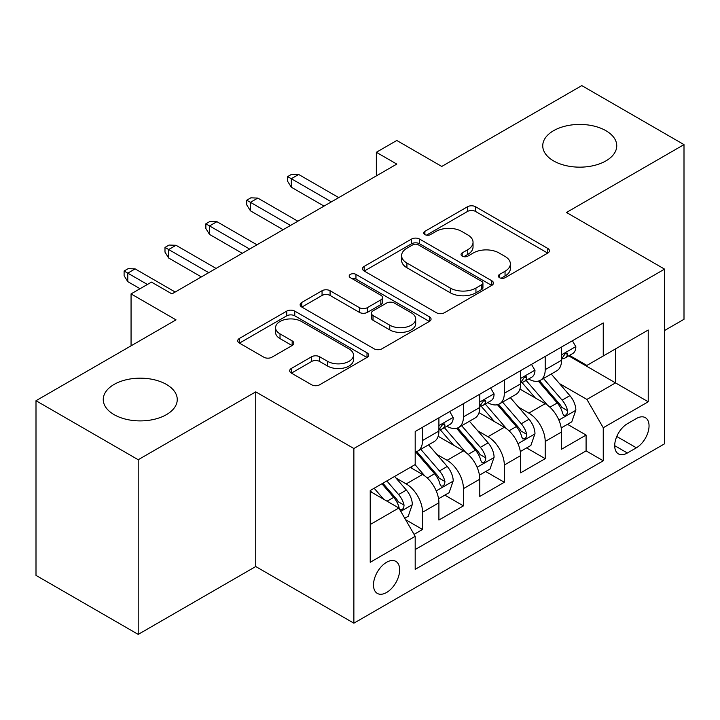 <?xml version="1.0" encoding="UTF-8"?>
<svg xmlns="http://www.w3.org/2000/svg" width="720" height="720" viewBox="0 0 720 720"><rect width="100%" height="100%" fill="white"/><g stroke="black" fill="none" stroke-linecap="round" stroke-linejoin="round"><path stroke-width="1.08" d="M499.527 277.686A3.969 2.295 0 0 0 505.143 277.686L547.785 253.071A5.679 3.276 0 0 0 549.441 250.758A5.679 3.276 0 0 0 547.785 248.436L475.551 206.739A5.679 3.276 0 0 0 467.523 206.739L424.89 231.354A3.969 2.295 0 0 0 423.72 232.974A3.969 2.295 0 0 0 424.89 234.594A3.969 2.295 0 0 0 430.506 234.594L436.023 231.408A18.162 10.485 0 0 1 461.709 231.408L467.721 234.882A18.162 10.485 0 0 1 473.04 242.298A18.162 10.485 0 0 1 467.721 249.714L462.204 252.9A3.969 2.295 0 0 0 461.043 254.52A3.969 2.295 0 0 0 462.204 256.14A3.969 2.295 0 0 0 467.82 256.14L473.346 252.954A18.162 10.485 0 0 1 499.023 252.954L505.044 256.437A18.162 10.485 0 0 1 510.363 263.844A18.162 10.485 0 0 1 505.044 271.26L499.527 274.446A3.969 2.295 0 0 0 498.366 276.066A3.969 2.295 0 0 0 499.527 277.686L499.527 274.446M166.419 384.426A36.999 21.366 0 0 0 126.09 379.8A36.999 21.366 0 0 0 103.248 399.537A36.999 21.366 0 0 0 114.084 414.639A36.999 21.366 0 0 0 154.413 419.274A36.999 21.366 0 0 0 177.255 399.537A36.999 21.366 0 0 0 166.419 384.426M605.916 130.689A36.999 21.366 0 0 0 565.587 126.054A36.999 21.366 0 0 0 542.745 145.791A36.999 21.366 0 0 0 553.581 160.902A36.999 21.366 0 0 0 593.91 165.528A36.999 21.366 0 0 0 616.752 145.791A36.999 21.366 0 0 0 605.916 130.689M386.577 592.497A18.504 10.683 120 0 0 398.664 576.198A18.504 10.683 120 0 0 395.829 561.366A18.504 10.683 120 0 0 386.577 562.284A18.504 10.683 120 0 0 374.49 578.592A18.504 10.683 120 0 0 377.325 593.415A18.504 10.683 120 0 0 386.577 592.497M291.357 368.451A5.679 3.276 0 0 0 289.692 370.773A5.679 3.276 0 0 0 291.357 373.086L311.616 384.786A5.679 3.276 0 0 0 319.644 384.786L367.002 357.444A5.679 3.276 0 0 0 368.658 355.131A5.679 3.276 0 0 0 367.002 352.818L294.768 311.112A5.679 3.276 0 0 0 286.74 311.112L239.382 338.454A5.679 3.276 0 0 0 237.726 340.767A5.679 3.276 0 0 0 239.382 343.08L263.862 357.219A5.679 3.276 0 0 0 271.89 357.219L292.158 345.519A5.679 3.276 0 0 0 293.823 343.197A5.679 3.276 0 0 0 292.158 340.884L280.017 333.873A15.183 8.766 0 0 1 275.571 327.681A15.183 8.766 0 0 1 284.94 319.581A15.183 8.766 0 0 1 301.491 321.48L349.038 348.93A15.183 8.766 0 0 1 353.484 355.131A15.183 8.766 0 0 1 344.115 363.231A15.183 8.766 0 0 1 327.573 361.332L319.644 356.751A5.679 3.276 0 0 0 311.616 356.751L291.357 368.451L291.357 373.086M664.578 330.498L684 319.284L684 144.612L581.796 85.608L441.765 166.446L396.792 140.481L376.353 152.289L396.792 164.088L171.936 293.904L151.497 282.105L131.058 293.904L131.058 345.834M138.204 459.729L138.204 634.392L255.744 566.532L255.744 391.86L138.204 459.729L36 400.716L176.022 319.869L131.058 293.904M255.744 391.86L353.871 448.515L664.578 269.127L664.578 443.799L353.871 623.187L353.871 448.515M684 144.612L566.46 212.472L664.578 269.127M436.419 312.732A5.679 3.276 0 0 0 444.447 312.732L491.805 285.39A5.679 3.276 0 0 0 493.461 283.077A5.679 3.276 0 0 0 491.805 280.764L419.571 239.058A5.679 3.276 0 0 0 411.543 239.058L364.194 266.391A5.679 3.276 0 0 0 362.529 268.713A5.679 3.276 0 0 0 364.194 271.026L436.419 312.732M351.936 278.55A3.969 2.295 0 0 1 355.959 279.108L355.959 274.392L429.399 316.791A5.679 3.276 0 0 1 431.064 319.104A5.679 3.276 0 0 1 429.399 321.417L382.05 348.759A5.679 3.276 0 0 1 374.022 348.759L301.788 307.053L301.788 302.427A5.679 3.276 0 0 0 300.123 304.74A5.679 3.276 0 0 0 301.788 307.053M301.788 302.427L322.056 290.727A5.679 3.276 0 0 1 330.075 290.727L359.37 307.638A5.679 3.276 0 0 0 367.398 307.638L380.844 299.871A5.679 3.276 0 0 0 382.509 297.558A5.679 3.276 0 0 0 380.844 295.236L350.343 277.632A3.969 2.295 0 0 1 349.182 276.012A3.969 2.295 0 0 1 351.63 273.888A3.969 2.295 0 0 1 355.959 274.392M138.204 634.392L36 575.388L36 400.716M414.072 534.375L422.55 529.479L405.585 519.678M395.937 477.99L406.197 483.921A23.13 13.356 60 0 1 422.55 512.244L438.903 502.803L438.903 520.038L463.437 505.872L444.834 495.135M436.815 454.392L447.084 460.314A23.13 13.356 60 0 1 463.437 488.637L479.79 479.196L479.79 496.431L504.315 482.265L485.712 471.528M477.702 430.785L487.962 436.716A23.13 13.356 60 0 1 504.315 465.039L520.668 455.598L520.668 472.824L545.202 458.667L545.202 441.432A23.13 13.356 -120 0 0 528.849 413.109L518.58 407.178M526.599 447.921L545.202 458.667M438.903 502.803A23.13 13.356 -120 0 0 422.55 474.48L410.283 467.397M479.79 479.196A23.13 13.356 -120 0 0 463.437 450.873L438.147 436.275M520.668 455.598A23.13 13.356 -120 0 0 504.315 427.275L479.034 412.677M636.372 418.536L627.381 423.729A17.919 10.35 120 0 0 615.672 439.524A17.919 10.35 120 0 0 618.417 453.888A17.919 10.35 120 0 0 627.381 452.997L636.372 447.804A17.919 10.35 120 0 0 648.081 432.009A17.919 10.35 120 0 0 645.336 417.654A17.919 10.35 120 0 0 636.372 418.536M370.224 524.52L398.835 507.996L415.188 536.319L415.188 569.367L603.252 460.791L603.252 427.743L586.899 399.42L559.467 383.58M415.188 536.319L370.224 562.284L370.224 490.527L415.188 464.562L415.188 431.514L603.252 322.938L603.252 355.986L648.225 330.021L648.225 401.778L603.252 427.743M446.868 426.204L447.084 426.33A23.13 13.356 60 0 0 458.649 427.473L475.002 418.032A23.13 13.356 -120 0 0 479.79 407.439L479.79 394.227M487.755 402.597L487.962 402.723A23.13 13.356 60 0 0 499.527 403.866L515.88 394.425A23.13 13.356 -120 0 0 520.668 383.841L520.668 370.62M415.188 549.54L586.089 450.873L586.089 435.06L561.555 449.226L561.555 431.991A23.13 13.356 -120 0 0 545.202 403.668L519.921 389.07M528.633 378.999L528.849 379.116A23.13 13.356 -120 0 0 540.414 380.268A23.13 13.356 -120 0 0 545.202 369.675L545.202 356.454M540.414 380.268L556.767 370.827A23.13 13.356 -120 0 0 561.555 360.234L561.555 347.013M422.55 427.266L422.55 440.487A23.13 13.356 60 0 1 417.762 451.071A23.13 13.356 60 0 1 415.188 452.007M417.762 451.071L434.115 441.63A23.13 13.356 -120 0 0 438.903 431.046L438.903 417.825M463.437 403.668L463.437 416.889A23.13 13.356 60 0 1 458.649 427.473M504.315 380.061L504.315 393.282A23.13 13.356 60 0 1 499.527 403.866M504.315 465.039L504.315 482.265M463.437 488.637L463.437 505.872M422.55 512.244L422.55 529.479M398.835 507.996L370.224 491.472M586.899 399.42L615.519 382.896L615.519 348.903L648.225 330.021M568.701 355.86L648.225 401.778M569.52 355.392L586.899 365.427L603.252 355.986M255.744 566.532L353.871 623.187M376.353 152.289L376.353 175.887M567.486 424.323L586.089 435.06M586.089 450.873L603.252 460.791M501.111 278.253L505.044 275.985A18.162 10.485 0 0 0 510.363 268.569L510.363 263.844M473.04 242.298L473.04 247.023A18.162 10.485 0 0 1 467.721 254.439L463.797 256.707M547.704 253.116L475.551 211.455A5.679 3.276 0 0 0 467.523 211.455L426.474 235.161M491.724 285.435L419.571 243.774A5.679 3.276 0 0 0 411.543 243.774L364.266 271.071M481.77 284.697A3.969 2.295 0 0 0 482.931 283.077A3.969 2.295 0 0 0 481.77 281.457L418.365 244.845A3.969 2.295 0 0 0 412.749 244.845L406.926 248.211A18.162 10.485 0 0 0 401.607 255.618A18.162 10.485 0 0 0 406.926 263.034L450.27 288.054A18.162 10.485 0 0 0 475.947 288.054L481.77 284.697L481.77 289.422A3.969 2.295 0 0 0 482.931 287.802L482.931 283.077M401.607 255.618L401.607 260.343A18.162 10.485 0 0 0 406.926 267.759L406.926 263.034M481.77 289.422L475.947 292.779A18.162 10.485 0 0 1 450.27 292.779L406.926 267.759M301.86 307.098L322.056 295.443L322.056 290.727M382.509 297.558L382.509 302.274A5.679 3.276 0 0 1 380.844 304.596L367.398 312.354A5.679 3.276 0 0 1 359.37 312.354L330.075 295.443A5.679 3.276 0 0 0 322.056 295.443M355.959 279.108L429.327 321.462M389.772 325.188A15.183 8.766 0 0 0 406.314 327.087A15.183 8.766 0 0 0 415.692 318.987A15.183 8.766 0 0 0 411.246 312.795L394.488 303.12A5.679 3.276 0 0 0 386.46 303.12L373.014 310.878A5.679 3.276 0 0 0 371.358 313.2A5.679 3.276 0 0 0 373.014 315.513L389.772 325.188L389.772 329.904A15.183 8.766 0 0 0 406.314 331.803A15.183 8.766 0 0 0 415.692 323.712L415.692 318.987M371.358 313.2L371.358 317.916A5.679 3.276 0 0 0 373.014 320.238L373.014 315.513M389.772 329.904L373.014 320.238M353.484 355.131L353.484 359.856A15.183 8.766 0 0 1 344.115 367.947A15.183 8.766 0 0 1 327.573 366.048L319.644 361.476A5.679 3.276 0 0 0 311.616 361.476L291.429 373.131M275.571 327.681L275.571 332.397A15.183 8.766 0 0 0 280.017 338.598L280.017 333.873M292.077 345.564L280.017 338.598M366.921 357.489L294.768 315.828A5.679 3.276 0 0 0 286.74 315.828L239.463 343.125M561.213 427.941L571.779 421.839L575.865 410.04A15.318 8.847 -120 0 0 569.898 395.649L551.214 374.022M547.47 405.162L526.122 380.448M535.32 397.962L522.936 383.616A36.711 21.195 -120 0 0 521.793 382.338M538.326 381.096L557.226 402.966A15.318 8.847 60 0 1 562.68 413.523L563.796 415.341L565.866 415.053L567.252 413.37L567.594 410.697A15.318 8.847 -120 0 0 562.131 400.14L543.447 378.513M539.442 380.736L559.737 404.244A7.803 4.509 60 0 1 561.708 407.295L567.594 410.697M572.391 340.758L575.865 346.779A15.318 8.847 60 0 1 572.688 353.556L564.921 358.047A15.318 8.847 -120 0 0 567.594 354.519L567.27 353.16L565.353 353.538L562.68 357.345A15.318 8.847 60 0 1 561.555 359.532M562.068 358.758L562.131 358.758A15.318 8.847 -120 0 0 564.921 358.047M331.38 201.852L291.312 178.722L291.312 187.218L287.64 181.323L287.64 176.598L291.312 178.722L298.674 174.474L338.742 197.604M291.312 187.218L324.018 206.1M287.64 176.598L291.726 174.24L298.674 174.474M520.326 451.548L530.892 445.446L534.978 433.647A15.318 8.847 -120 0 0 529.011 419.256L510.336 397.629M506.592 428.769L485.244 404.046M494.442 421.569L482.049 407.223A36.711 21.195 -120 0 0 480.915 405.945M497.448 404.703L516.339 426.573A15.318 8.847 60 0 1 521.802 437.13L522.918 438.948L524.988 438.651L526.374 436.968L526.707 434.295A15.318 8.847 -120 0 0 521.244 423.738L502.569 402.111M498.555 404.343L518.859 427.851A7.803 4.509 60 0 1 520.821 430.902L526.707 434.295M479.448 475.146L490.005 469.053L494.091 457.245A15.318 8.847 -120 0 0 488.133 442.863L469.449 421.236M465.705 452.367L444.357 427.653M453.555 445.176L441.171 430.83A36.711 21.195 -120 0 0 440.028 429.552M456.561 428.301L475.452 450.18A15.318 8.847 60 0 1 480.915 460.737L482.031 462.546L484.101 462.258L485.487 460.575L485.82 457.902A15.318 8.847 -120 0 0 480.357 447.345L461.682 425.718M457.677 427.95L477.972 451.449A7.803 4.509 60 0 1 479.943 454.5L485.82 457.902M438.561 498.753L449.127 492.651L453.213 480.852A15.318 8.847 -120 0 0 447.246 466.461L428.562 444.834M424.827 475.974L415.044 464.652M412.677 468.774L411.084 466.938M415.674 451.908L434.574 473.778A15.318 8.847 60 0 1 440.037 484.335L441.153 486.153L443.223 485.865L444.609 484.173L444.942 481.5A15.318 8.847 -120 0 0 439.479 470.952L420.795 449.325M416.79 451.548L437.094 475.056A7.803 4.509 60 0 1 439.056 478.107L444.942 481.5M404.766 518.265L408.24 516.258L412.326 504.45A15.318 8.847 -120 0 0 406.359 490.068L394.605 476.451M383.625 499.212L374.157 488.25M371.79 492.381L370.224 490.563M381.924 483.768L393.687 497.385A15.318 8.847 60 0 1 399.15 507.942L400.266 509.76L402.336 509.463L403.722 507.78L404.055 505.107A15.318 8.847 -120 0 0 398.592 494.55L386.838 480.933M382.878 483.219L396.207 498.654A7.803 4.509 60 0 1 398.178 501.714L404.055 505.107M531.504 364.365L534.978 370.386A15.318 8.847 60 0 1 531.81 377.163L524.043 381.645A15.318 8.847 -120 0 0 526.707 378.117L526.383 376.758L524.466 377.145L521.802 380.952A15.318 8.847 60 0 1 520.668 383.13M521.181 382.365L521.244 382.365A15.318 8.847 -120 0 0 524.043 381.645M290.502 225.459L250.434 202.329L250.434 210.825L246.753 204.921L246.753 200.205L250.434 202.329L257.796 198.081L297.855 221.211M250.434 210.825L283.14 229.707M246.753 200.205L250.839 197.838L257.796 198.081M490.626 387.972L494.091 393.984A15.318 8.847 60 0 1 490.923 400.77L483.156 405.252A15.318 8.847 -120 0 0 485.82 401.724L485.505 400.365L483.588 400.743L480.915 404.559A15.318 8.847 60 0 1 479.79 406.737M480.303 405.972L480.357 405.972A15.318 8.847 -120 0 0 483.156 405.252M249.615 249.057L209.547 225.927L209.547 234.423L205.866 228.528L205.866 223.803L209.547 225.927L216.909 221.679L256.977 244.809M209.547 234.423L242.253 253.314M205.866 223.803L209.961 221.445L216.909 221.679M449.739 411.57L453.213 417.591A15.318 8.847 60 0 1 450.045 424.368L442.269 428.859A15.318 8.847 -120 0 0 444.942 425.322L444.618 423.963L442.701 424.35L440.037 428.157A15.318 8.847 60 0 1 438.903 430.335M439.416 429.57L439.479 429.57A15.318 8.847 -120 0 0 442.269 428.859M208.728 272.664L168.669 249.534L168.669 258.03L164.988 252.126L164.988 247.41L168.669 249.534L176.022 245.286L216.09 268.416M168.669 258.03L201.375 276.912M164.988 247.41L169.074 245.052L176.022 245.286M147.402 284.463L127.782 273.141L127.782 281.637L124.101 275.733L124.101 271.017L127.782 273.141L135.144 268.893L175.203 292.023M127.782 281.637L140.049 288.72M124.101 271.017L128.196 268.65L135.144 268.893M406.197 483.921L422.55 474.48M447.084 460.314L463.437 450.873M487.962 436.716L504.315 427.275M528.849 413.109L545.202 403.668M545.202 369.675L561.555 360.234M422.55 440.487L438.903 431.046M463.437 416.889L479.79 407.439M504.315 393.282L520.668 383.841M545.202 441.432L561.555 431.991M616.77 436.491L636.372 447.804M614.7 445.68L627.381 452.997M505.044 275.985L505.044 271.26M462.204 256.14L462.204 252.9M467.721 254.439L467.721 249.714M424.89 234.594L424.89 231.354M467.523 211.455L467.523 206.739M475.551 211.455L475.551 206.739M547.785 253.071L547.785 248.436M364.194 271.026L364.194 266.391M411.543 243.774L411.543 239.058M419.571 243.774L419.571 239.058M491.805 285.39L491.805 280.764M450.27 292.779L450.27 288.054M475.947 292.779L475.947 288.054M330.075 295.443L330.075 290.727M359.37 312.354L359.37 307.638M367.398 312.354L367.398 307.638M380.844 304.596L380.844 299.871M429.399 321.417L429.399 316.791M311.616 361.476L311.616 356.751M319.644 361.476L319.644 356.751M327.573 366.048L327.573 361.332M292.158 345.519L292.158 340.884M239.382 343.08L239.382 338.454M286.74 315.828L286.74 311.112M294.768 315.828L294.768 311.112M367.002 357.444L367.002 352.818M558.873 420.084L575.766 410.337M562.131 400.14L569.898 395.649M549.918 407.187L557.226 402.966M575.766 346.608L561.555 354.807M565.614 353.376L567.594 354.519M517.995 443.691L534.879 433.935M521.244 423.738L529.011 419.256M509.031 430.794L516.339 426.573M477.108 467.289L493.992 457.542M480.357 447.345L488.133 442.863M468.144 454.401L475.452 450.18M436.221 490.896L453.114 481.149M439.479 470.952L447.246 466.461M427.266 477.999L434.574 473.778M400.779 511.362L412.227 504.747M398.592 494.55L406.359 490.068M387.072 501.201L393.687 497.385M534.879 370.206L520.668 378.414M524.727 376.974L526.707 378.117M493.992 393.813L479.79 402.012M483.849 400.581L485.82 401.724M453.114 417.42L438.903 425.619M442.962 424.188L444.942 425.322"/></g></svg>
